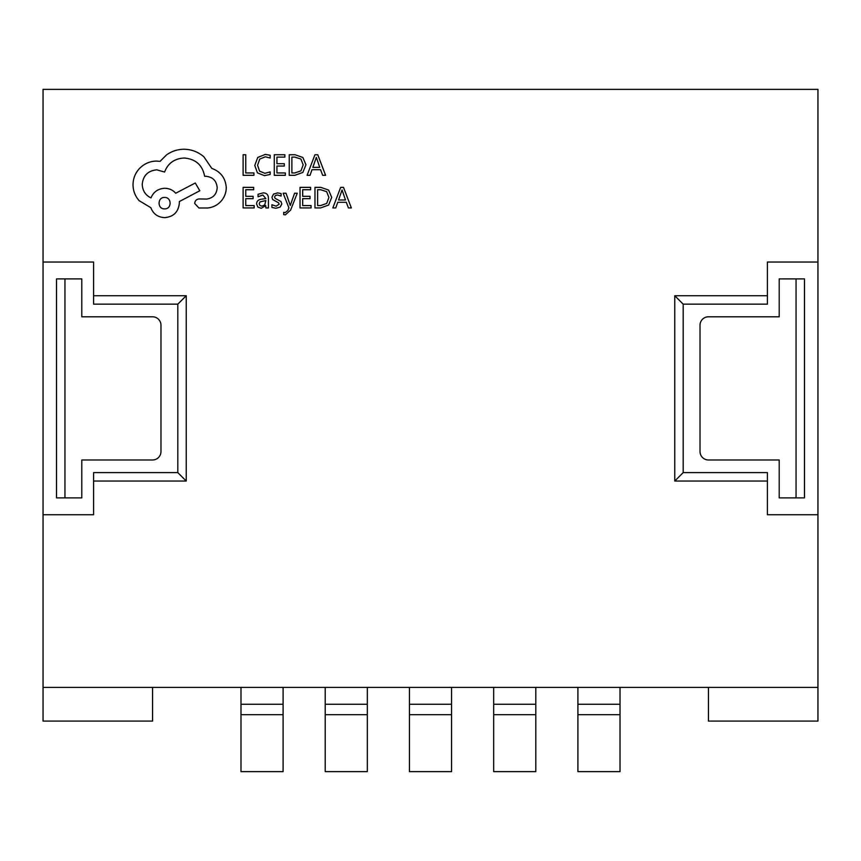 <?xml version="1.0" encoding="UTF-8"?>
<svg xmlns="http://www.w3.org/2000/svg" width="861" height="861" viewBox="0 0 861 861"><rect width="100%" height="100%" fill="white"/><g stroke="black" fill="none" stroke-linecap="round" stroke-linejoin="round"><path stroke-width="1.29" d="M43.05 514.727L43.05 687.401L817.95 687.401L817.95 514.727L767.409 514.727L767.409 472.614L683.182 472.614L683.182 304.159L767.409 304.159L767.409 262.045L817.95 262.045L817.95 89.372L43.05 89.372L43.05 514.727L93.591 514.727L93.591 472.614L177.818 472.614L177.818 304.159L93.591 304.159L93.591 262.045L43.05 262.045M817.95 262.045L817.95 514.727M817.95 687.401L817.95 721.087L708.452 721.087L708.452 687.401M767.409 295.732L674.766 295.732L683.182 304.159M674.766 295.732L674.766 481.041L683.182 472.614M779.205 459.978L779.205 497.884L804.475 497.884L804.475 278.889L779.205 278.889L779.205 316.794L708.452 316.794A8.427 8.427 0 0 0 700.025 325.21L700.025 451.562A8.427 8.427 0 0 0 708.452 459.978L779.205 459.978M43.05 687.401L43.05 721.087L152.548 721.087L152.548 687.401M93.591 295.732L186.234 295.732L177.818 304.159M186.234 295.732L186.234 481.041L177.818 472.614M81.795 459.978L81.795 497.884L56.525 497.884L56.525 278.889L81.795 278.889L81.795 316.794L152.548 316.794A8.427 8.427 0 0 1 160.975 325.21L160.975 451.562A8.427 8.427 0 0 1 152.548 459.978L81.795 459.978M240.983 714.705L240.983 771.628L283.097 771.628L283.097 714.705L240.983 714.705L240.983 687.401M283.097 687.401L283.097 714.705M283.097 704.244L240.983 704.244M325.21 714.705L325.21 771.628L367.324 771.628L367.324 714.705L325.21 714.705L325.21 687.401M367.324 687.401L367.324 714.705M367.324 704.244L325.21 704.244M577.903 714.705L577.903 771.628L620.017 771.628L620.017 714.705L577.903 714.705L577.903 687.401M620.017 687.401L620.017 714.705M620.017 704.244L577.903 704.244M493.676 714.705L493.676 771.628L535.79 771.628L535.79 714.705L493.676 714.705L493.676 687.401M535.79 687.401L535.79 714.705M535.79 704.244L493.676 704.244M409.438 714.705L409.438 771.628L451.562 771.628L451.562 714.705L409.438 714.705L409.438 687.401M451.562 687.401L451.562 714.705M451.562 704.244L409.438 704.244M253.941 175.31L253.941 172.964L245.751 172.964L245.751 154.754L243.103 154.754L243.103 175.31L253.941 175.31M264.478 175.655L270.171 174.46L270.171 171.92L264.865 173.298L259.581 171.135L257.568 165.269L259.721 159.091L265.328 156.81L270.171 158.026L270.171 155.249L265.296 154.41L257.751 157.434L254.781 165.42L257.417 172.857L264.478 175.655M285.346 175.31L285.346 172.964L276.941 172.964L276.941 166.055L284.291 166.055L284.291 163.698L276.941 163.698L276.941 157.122L284.873 157.122L284.873 154.754L274.282 154.754L274.282 175.31L285.346 175.31M289.221 175.31L294.882 175.31L302.857 172.437L305.956 164.774L302.857 157.477L295.086 154.754L289.221 154.754L289.221 175.31M291.879 157.122L291.879 172.964L294.86 172.964L300.973 170.822L303.169 164.849L300.92 159.059L294.979 157.122L291.879 157.122M325.598 175.31L317.763 154.754L314.932 154.754L307.097 175.31L310.035 175.31L312.005 169.692L320.572 169.692L322.66 175.31L325.598 175.31M312.844 167.368L319.743 167.368L316.321 157.38L312.844 167.368M254.156 207.921L254.156 205.575L245.751 205.575L245.751 198.665L253.102 198.665L253.102 196.308L245.751 196.308L245.751 189.732L253.683 189.732L253.683 187.364L243.103 187.364L243.103 207.921L254.156 207.921M263.111 192.907L258.052 194.274L258.052 196.771L262.863 194.995L265.845 198.59L261.486 199.203C258.246 199.655 256.621 201.248 256.621 203.992L257.88 207.114L261.27 208.265L265.769 205.65L265.845 207.921L268.417 207.921L268.417 198.471C268.417 194.758 266.641 192.896 263.111 192.907M259.914 201.926L259.226 203.777L259.979 205.499L261.938 206.156L264.736 204.961L265.845 200.559L259.914 201.926M276.144 206.166L271.904 204.746L271.904 207.404L275.886 208.265L280.169 207.103L281.816 203.928L280.955 201.506L275.133 198.342L274.573 196.975L275.359 195.544L277.382 194.995L281.116 196.06L281.116 193.553L277.64 192.907L273.572 194.069L271.925 197.201L272.646 199.526L278.512 202.787L279.179 204.186L276.144 206.166M297.249 193.241L294.58 193.241L290.265 205.488L286.035 193.241L283.161 193.241L288.919 207.888L287.789 210.558L285.152 212.635L283.689 212.333L283.689 214.626L285.357 214.841L290.587 210.138L297.249 193.241M311.079 207.921L311.079 205.575L302.685 205.575L302.685 198.665L310.035 198.665L310.035 196.308L302.685 196.308L302.685 189.732L310.617 189.732L310.617 187.364L300.026 187.364L300.026 207.921L311.079 207.921M314.965 207.921L320.626 207.921L328.601 205.047L331.7 197.384L328.601 190.087L320.83 187.364L314.965 187.364L314.965 207.921M317.623 189.732L317.623 205.575L320.604 205.575L326.717 203.433L328.913 197.46L326.663 191.669L320.722 189.732L317.623 189.732M351.342 207.921L343.507 187.364L340.676 187.364L332.841 207.921L335.779 207.921L337.749 202.303L346.316 202.303L348.404 207.921L351.342 207.921M338.588 199.978L345.487 199.978L342.065 189.99L338.588 199.978M226.26 187.537C225.528 178.076 220.707 171.694 211.795 168.39L203.906 156.842C198.159 151.891 191.529 149.362 184.028 149.244C177.527 149.319 171.673 151.213 166.485 154.937L160.06 161.373L156.691 161.082C150.212 161.147 144.616 163.493 139.891 168.099C135.403 172.695 133.121 178.249 133.024 184.76C133.089 190.798 135.134 196.104 139.159 200.688L150.847 207.705C153.215 213.937 157.843 217.252 164.731 217.639C173.621 216.789 178.496 211.914 179.346 203.024L179.346 201.56L199.806 190.744L195.275 183.006L175.698 193.23C172.921 190.044 169.262 188.387 164.731 188.268C158.037 188.699 153.452 191.917 150.998 197.912C145.52 195.253 142.592 190.776 142.226 184.458C143.077 175.569 147.952 170.704 156.842 169.843L164.591 172.039C167.906 163.267 174.428 158.596 184.168 158.015C195.673 158.984 202.486 165.075 204.638 176.279L205.801 176.279C212.742 176.935 216.541 180.735 217.198 187.676C216.692 194.252 213.184 198.052 206.683 199.074L199.225 198.934C196.469 199.203 194.963 200.71 194.694 203.465L198.934 207.996L207.555 207.996C212.796 207.479 217.23 205.295 220.857 201.42C224.409 197.449 226.217 192.821 226.26 187.537M164.591 208.868C172.039 209.201 171.845 197.072 164.591 197.47C157.262 197.018 157.262 209.331 164.591 208.868M186.234 481.041L93.591 481.041M674.766 481.041L767.409 481.041M796.048 278.889L796.048 497.884M64.952 278.889L64.952 497.884"/></g></svg>
